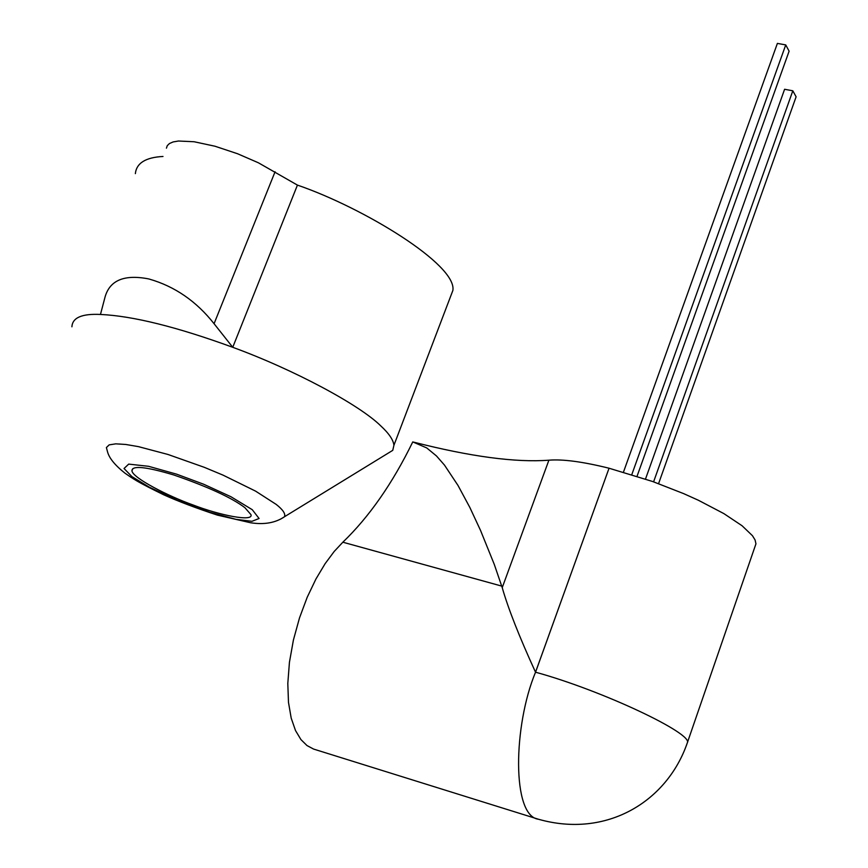 <?xml version="1.0" encoding="UTF-8"?>
<svg xmlns="http://www.w3.org/2000/svg" width="868" height="868" viewBox="0 0 868 868"><rect width="100%" height="100%" fill="white"/><g stroke="black" fill="none" stroke-linecap="round" stroke-linejoin="round"><path stroke-width="1.3" d="M502.225 587.636C508.171 608.511 519.27 636.7 535.523 672.201L535.545 672.201C602.359 690.472 694.075 733.992 687.272 742.975L755.952 543.835L755.084 539.972L752.469 535.719L742.097 525.769L723.836 513.585L698.349 500.239L683.648 493.621L652.66 481.512L609.054 468.221L535.545 672.201C513.281 725.366 511.61 816.072 538.507 819.262L313.598 749.073L306.979 745.547L300.925 739.569L295.511 730.552L291.203 718.151L288.48 702.342L287.807 683.463L289.435 662.295L293.417 639.998L299.503 617.908L307.207 597.26L315.941 578.999L325.109 563.69L334.191 551.473L342.849 542.207C369.247 516.796 392.553 483.357 412.767 441.91L426.731 447.931L436.452 455.939L444.481 465.096L458.022 485.483L469.87 507.509L480.503 530.348L494.326 564.515L502.225 587.636L548.891 460.192C515.657 462.687 470.575 456.676 413.645 442.137M535.523 672.201L609.054 468.221C582.829 461.722 562.779 459.042 548.891 460.192M686.436 745.384L687.272 742.975C667.069 801.544 606.656 838.586 538.507 819.262L539.712 819.631M384.068 455.678L392.748 450.351L393.931 445.273C393.323 439.902 388.929 433.425 380.737 425.863C359.461 404.803 293.959 369.681 232.743 347.298C176.909 326.911 132.815 315.952 100.471 314.455C81.918 313.565 72.402 317.688 71.914 326.802M244.906 507.682C231.864 497.776 208.168 486.872 173.85 474.991C145.846 466.637 131.871 465.259 131.936 470.857C132.728 477.997 168.609 496.344 192.935 504.926C219.788 515.342 253.673 522.124 250.96 514.637L244.906 507.682M166.428 148.168L167.264 145.683L169.423 143.556L173.112 141.94L178.472 141.017L194.172 141.755L215.014 146.236L237.615 153.766L258.382 162.783L297.431 185.101L232.743 347.298L214.071 323.71C196.418 301.315 174.869 286.451 149.437 279.127L148.048 278.791C124.113 274.31 109.78 280.375 105.061 296.986L100.471 314.455M297.431 185.101C363.811 207.843 457.252 264.87 452.868 290.454L449.678 298.842M135.365 173.633C136.482 163.086 145.705 157.368 163 156.468M658.573 483.65L796.108 96.793L792.82 90.804L653.593 481.849M645.51 479.038L784.596 89.274L792.82 90.804M631.806 474.612L785.735 44.908L789.11 51.169L637.058 476.261M623.463 472.116L777.392 43.4L785.735 44.908M342.849 542.207L501.769 586.106M276.165 504.384L255.593 491.136L223.043 475.132L204.273 467.309L167.958 454.463L138.37 446.619L125.795 444.47L115.769 443.841L109.151 444.883L106.395 447.552L107.458 451.555C109.032 457.924 114.804 465.074 124.786 473.027C133.65 479.19 137.111 481.794 163.835 494.858C178.461 501.422 196.309 508.181 217.38 515.115L250.602 522.753C264.197 524.88 275.514 522.861 284.552 516.72C285.626 513.715 282.827 509.603 276.165 504.384M131.958 476.63L124.026 468.514L128.692 464.109L148.504 466.29L176.562 474.145L203.622 484.214L231.018 496.778L252.273 509.7L259.076 518.5L251.948 521.31L236.02 519.357L209.72 512.261L177.56 500.391L149.448 487.263L131.958 476.63M280.418 519.238L392.748 450.351M275.069 171.756L214.071 323.71M393.931 445.273L452.868 290.454M132.826 468.644L131.936 470.847"/></g></svg>

